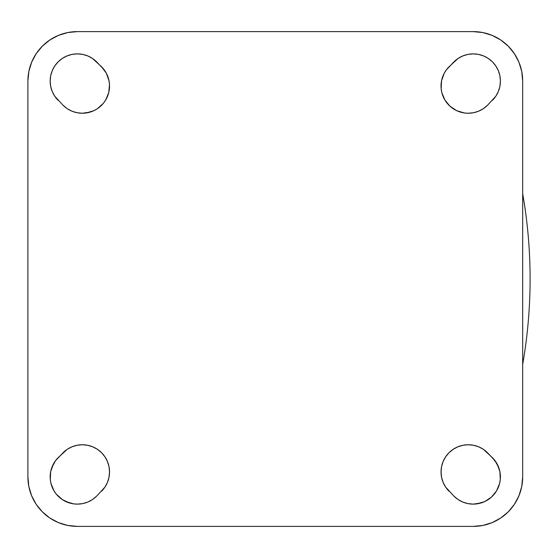 <?xml version="1.0" encoding="UTF-8"?>
<svg xmlns="http://www.w3.org/2000/svg" width="558" height="558" viewBox="0 0 558 558"><rect width="100%" height="100%" fill="white"/><g stroke="black" fill="none" stroke-linecap="round" stroke-linejoin="round"><path stroke-width="0.84" d="M522.679 364.374A494.779 494.779 0 0 0 523.027 195.649M483.374 449.336L492.442 457.672A27.209 27.209 0 0 1 473.198 504.125L467.89 503.602L462.784 502.054L458.083 499.536L453.961 496.153L445.626 487.085L443.115 482.377L441.566 477.271L441.043 471.963L441.566 466.655L443.115 461.55L445.626 456.849L449.009 452.719L453.138 449.336L457.839 446.825L462.945 445.277L468.253 444.754L473.561 445.277L478.666 446.825L483.374 449.336L487.497 452.719L495.058 460.699L498.824 467.744L499.891 471.601L500.282 479.58L499.598 483.521L496.543 490.9L494.235 494.179L491.479 497.073L484.839 501.509L477.195 503.832L473.198 504.125A27.209 27.209 0 0 1 453.961 496.153L445.626 487.085M104.953 487.085L96.618 496.153A27.209 27.209 0 0 1 77.381 504.125L73.384 503.832L65.746 501.509L62.259 499.536L56.344 494.179L54.035 490.9L50.98 483.521L50.297 479.58L50.687 471.601L51.755 467.744L55.521 460.699L63.082 452.719L67.204 449.336L71.912 446.825L77.018 445.277L82.326 444.754L87.634 445.277L92.74 446.825L97.448 449.336L101.57 452.719L104.953 456.849L107.464 461.55L109.012 466.655L109.535 471.963L109.012 477.271L107.464 482.377L104.953 487.085L96.618 496.153L92.495 499.536L87.794 502.054L82.689 503.602L77.381 504.125A27.209 27.209 0 0 1 58.137 457.672L67.204 449.336M92.495 58.464L101.57 66.793A27.209 27.209 0 0 1 82.326 113.246L77.018 112.723L71.912 111.175L67.204 108.664L63.082 105.281L54.754 96.206L52.236 91.505L50.687 86.399L50.164 81.091L50.687 75.776L52.236 70.678L54.754 65.97L58.137 61.847L62.259 58.464L66.967 55.946L72.066 54.398L77.381 53.875L82.689 54.398L87.794 55.946L92.495 58.464L96.618 61.847L104.186 69.827L106.327 73.21L109.012 80.729L109.508 84.697L108.726 92.649L105.664 100.028L103.363 103.3L97.448 108.664L93.96 110.637L86.316 112.953L82.326 113.246A27.209 27.209 0 0 1 63.082 105.281L54.754 96.206M495.825 96.206L487.497 105.281A27.209 27.209 0 0 1 468.253 113.246L464.263 112.953L456.618 110.637L449.978 106.201L447.216 103.3L444.914 100.028L441.859 92.649L441.169 88.701L441.566 80.729L444.252 73.21L446.393 69.827L453.961 61.847L458.083 58.464L462.784 55.946L467.89 54.398L473.198 53.875L478.513 54.398L483.619 55.946L488.32 58.464L492.442 61.847L495.825 65.97L498.343 70.678L499.891 75.776L500.414 81.091L499.891 86.399L498.343 91.505L495.825 96.206L487.497 105.281L483.374 108.664L478.666 111.175L473.561 112.723L468.253 113.246A27.209 27.209 0 0 1 449.009 66.793L458.083 58.464M522.679 81.091L521.73 71.438L518.912 62.154L514.343 53.603L508.185 46.105L500.686 39.946L492.135 35.377L482.851 32.559L473.198 31.611A49.481 49.481 0 0 1 522.679 81.091L522.679 476.909A49.481 49.481 0 0 1 473.198 526.389L482.851 525.441L492.135 522.623L500.686 518.054L508.185 511.895L514.343 504.397L518.912 495.846L521.73 486.562L522.679 476.909L522.679 81.091L521.73 71.438M77.381 31.611L67.727 32.559L58.444 35.377L49.892 39.946L42.394 46.105L36.235 53.603L31.666 62.154L28.849 71.438L27.9 81.091A49.481 49.481 0 0 1 77.381 31.611L473.198 31.611L77.381 31.611L67.727 32.559M27.9 476.909L28.849 486.562L31.666 495.846L36.235 504.397L42.394 511.895L49.892 518.054L58.444 522.623L67.727 525.441L77.381 526.389A49.481 49.481 0 0 1 27.9 476.909L27.9 81.091L27.9 476.909L28.849 486.562M473.198 526.389L77.381 526.389L473.198 526.389L482.851 525.441M492.135 522.623L500.686 518.054M514.343 504.397L518.912 495.846M518.912 62.154L514.343 53.603M500.686 39.946L492.135 35.377M58.444 35.377L49.892 39.946M36.235 53.603L31.666 62.154M31.666 495.846L36.235 504.397M49.892 518.054L58.444 522.623M445.626 456.849L449.009 452.719L453.138 449.336M492.442 457.672L497.199 464.082L499.891 471.601M500.38 475.576L500.282 479.58M496.543 490.9L491.479 497.073L488.32 499.536M481.101 502.953L473.198 504.125M458.083 499.536L453.961 496.153M69.478 502.953L62.259 499.536L56.344 494.179L54.035 490.9M52.236 487.322L50.98 483.521M50.297 479.58L50.687 471.601L53.38 464.082M55.521 460.699L58.137 457.672M97.448 449.336L101.57 452.719L104.953 456.849M96.618 496.153L92.495 499.536M67.204 108.664L63.082 105.281M54.754 65.97L58.137 61.847L62.259 58.464M101.57 66.793L106.327 73.21L109.012 80.729M109.508 84.697L109.41 88.701M105.664 100.028L103.363 103.3L97.448 108.664M90.229 112.074L82.326 113.246M488.32 58.464L492.442 61.847L495.825 65.97M487.497 105.281L483.374 108.664M460.357 112.074L456.618 110.637L449.978 106.201L444.914 100.028M443.115 96.45L441.859 92.649M441.169 88.701L441.566 80.729L444.252 73.21M446.393 69.827L449.009 66.793M453.961 61.847A27.209 27.209 0 0 1 492.442 61.847A27.209 27.209 0 0 1 492.442 100.328M58.137 100.328A27.209 27.209 0 0 1 58.137 61.847A27.209 27.209 0 0 1 96.618 61.847M63.082 452.719A27.209 27.209 0 0 1 101.57 452.719A27.209 27.209 0 0 1 101.57 491.207M449.009 491.207A27.209 27.209 0 0 1 449.009 452.719A27.209 27.209 0 0 1 487.497 452.719M522.679 193.626A494.779 494.779 0 0 1 523.027 362.351"/></g></svg>
